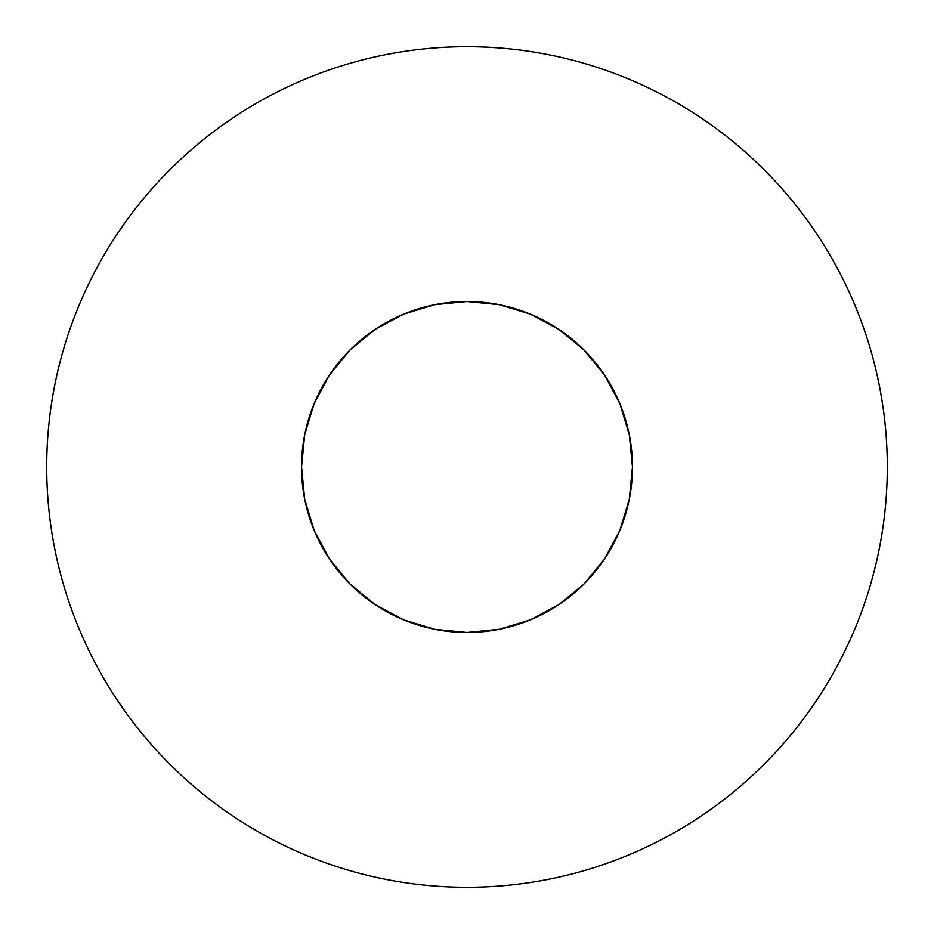 <?xml version="1.0" encoding="UTF-8"?>
<svg xmlns="http://www.w3.org/2000/svg" width="934" height="934" viewBox="0 0 934 934"><rect width="100%" height="100%" fill="white"/><g stroke="black" fill="none" stroke-linecap="round" stroke-linejoin="round"><path stroke-width="1.4" d="M816.468 233.488C801.139 210.547 783.708 189.322 764.199 169.801C783.708 189.322 801.139 210.547 816.468 233.488C831.797 256.441 844.745 280.667 855.311 306.154C865.865 331.652 873.839 357.932 879.221 385.006C884.603 412.069 887.3 439.4 887.3 467A420.3 420.3 0 0 1 467 887.3A420.3 420.3 0 0 1 46.7 467A420.3 420.3 0 0 1 467 46.7A420.3 420.3 0 0 1 887.3 467C887.3 494.6 884.603 521.931 879.221 548.994C873.839 576.068 865.865 602.348 855.311 627.846C844.745 653.333 831.797 677.559 816.468 700.512C801.139 723.453 783.708 744.678 764.199 764.199C783.708 744.678 801.139 723.453 816.468 700.512M301.53 467A165.47 165.47 0 0 1 467 301.53A165.47 165.47 0 0 1 632.47 467A165.47 165.47 0 0 1 467 632.47A165.47 165.47 0 0 1 301.53 467L304.706 499.281L314.128 530.325L329.41 558.929L349.993 584.007L375.071 604.59L403.675 619.872L434.719 629.294L467 632.47L499.281 629.294L530.325 619.872L558.929 604.59L584.007 584.007L604.59 558.929L619.872 530.325L629.294 499.281L632.47 467L629.294 434.719L619.872 403.675L604.59 375.071L584.007 349.993L558.929 329.41L530.325 314.128L499.281 304.706L467 301.53L434.719 304.706L403.675 314.128L375.071 329.41L349.993 349.993L329.41 375.071L314.128 403.675L304.706 434.719L301.53 467M764.199 169.801C744.678 150.292 723.453 132.862 700.512 117.532C723.453 132.862 744.678 150.292 764.199 169.801M233.488 117.532C210.547 132.862 189.322 150.292 169.801 169.801C150.292 189.322 132.862 210.547 117.532 233.488C132.862 210.547 150.292 189.322 169.801 169.801C189.322 150.292 210.547 132.862 233.488 117.532C256.441 102.203 280.667 89.255 306.154 78.69C331.652 68.135 357.932 60.161 385.006 54.779C412.069 49.397 439.4 46.7 467 46.7C494.6 46.7 521.931 49.397 548.994 54.779C576.068 60.161 602.348 68.135 627.846 78.69C653.333 89.255 677.559 102.203 700.512 117.532M117.532 700.512C132.862 723.453 150.292 744.678 169.801 764.199C189.322 783.708 210.547 801.139 233.488 816.468C210.547 801.139 189.322 783.708 169.801 764.199C150.292 744.678 132.862 723.453 117.532 700.512C102.203 677.559 89.255 653.333 78.69 627.846C68.135 602.348 60.161 576.068 54.779 548.994C49.397 521.931 46.7 494.6 46.7 467C46.7 439.4 49.397 412.069 54.779 385.006C60.161 357.932 68.135 331.652 78.69 306.154C89.255 280.667 102.203 256.441 117.532 233.488M700.512 816.468C723.453 801.139 744.678 783.708 764.199 764.199C744.678 783.708 723.453 801.139 700.512 816.468C677.559 831.797 653.333 844.745 627.846 855.311C602.348 865.865 576.068 873.839 548.994 879.221C521.931 884.603 494.6 887.3 467 887.3C439.4 887.3 412.069 884.603 385.006 879.221C357.932 873.839 331.652 865.865 306.154 855.311C280.667 844.745 256.441 831.797 233.488 816.468"/></g></svg>
